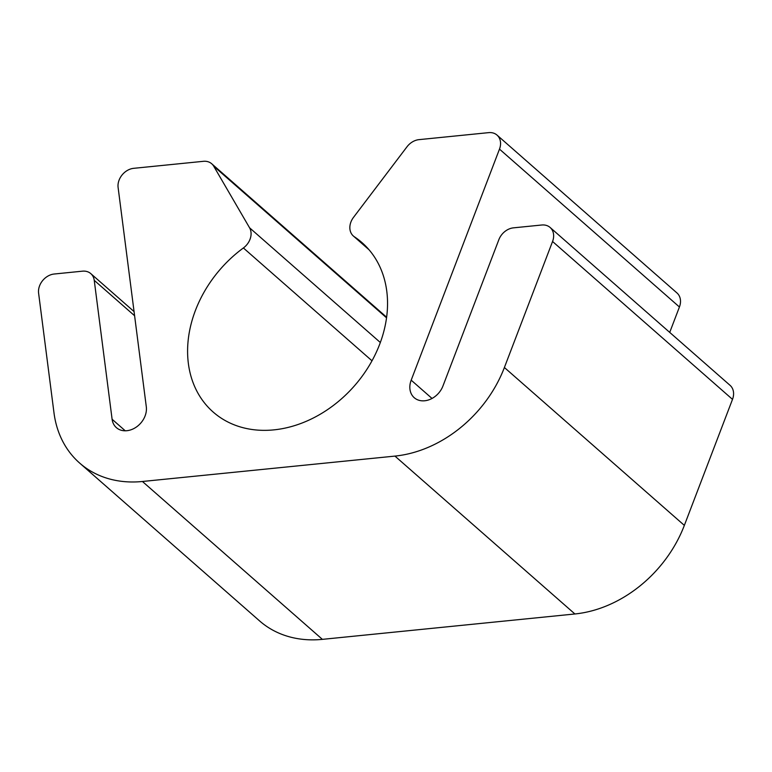 <?xml version="1.0" encoding="UTF-8"?>
<svg xmlns="http://www.w3.org/2000/svg" width="772" height="772" viewBox="0 0 772 772"><rect width="100%" height="100%" fill="white"/><g stroke="black" fill="none" stroke-linecap="round" stroke-linejoin="round"><path stroke-width="1.16" d="M112.104 419.264A19.445 15.324 131.3 0 0 116.389 427.64A19.445 15.324 131.3 0 0 136.364 427.041A19.445 15.324 131.3 0 0 146.304 406.796L118.106 187.461A15.556 12.255 131.3 0 1 133.672 168.325L203.354 161.319A15.556 12.255 131.3 0 1 211.731 163.78A15.556 12.255 131.3 0 1 213.738 166.231L249.568 227.788A15.556 12.255 131.3 0 1 243.392 247.966A112.76 88.857 131.3 0 0 213.207 412.084A112.76 88.857 131.3 0 0 354.367 385.923A112.76 88.857 131.3 0 0 361.933 242.562A112.76 88.857 131.3 0 0 354.416 236.811A15.556 12.255 131.3 0 1 353.373 236.02A15.556 12.255 131.3 0 1 353.528 217.337L406.979 146.805A15.556 12.255 131.3 0 1 418.974 139.645L488.666 132.639A15.556 12.255 131.3 0 1 497.033 135.1A15.556 12.255 131.3 0 1 499.484 149.121L411.187 380.171A19.445 15.324 131.3 0 0 414.236 397.705A19.445 15.324 131.3 0 0 442.945 386.01L498.866 239.658A15.556 12.255 131.3 0 1 513.457 227.846L541.741 225.009A15.556 12.255 131.3 0 1 550.108 227.46A15.556 12.255 131.3 0 1 552.559 241.491L504.396 367.511A116.649 91.916 131.3 0 1 394.955 456.098L142.434 481.487A116.649 91.916 131.3 0 1 79.661 463.075A116.649 91.916 131.3 0 1 53.982 412.788L38.6 293.157A15.556 12.255 131.3 0 1 54.165 274.021L82.45 271.175A15.556 12.255 131.3 0 1 90.816 273.635A15.556 12.255 131.3 0 1 94.242 280.342L112.104 419.264L125.247 430.795M550.108 227.46L730.061 385.334A15.556 12.255 131.3 0 1 732.503 399.365L684.349 525.385A116.649 91.916 131.3 0 1 574.908 613.972L322.387 639.361A116.649 91.916 131.3 0 1 259.614 620.939L79.661 463.075M497.033 135.1L676.986 292.974A15.556 12.255 131.3 0 1 679.428 306.995L669.72 332.404M552.559 241.491L732.503 399.365M504.396 367.511L684.349 525.385M394.955 456.098L574.908 613.972M142.434 481.487L322.387 639.361M94.242 280.342L134.598 315.748M213.738 166.231L386.531 317.813M249.568 227.788L380.326 342.498M243.392 247.966L371.998 360.794M354.416 236.811L368.611 249.269M499.484 149.121L679.428 306.995M411.187 380.171L432.021 398.448M90.816 273.635L134.058 311.57M211.731 163.78L386.608 317.205M353.373 236.02L369.026 249.752"/></g></svg>
